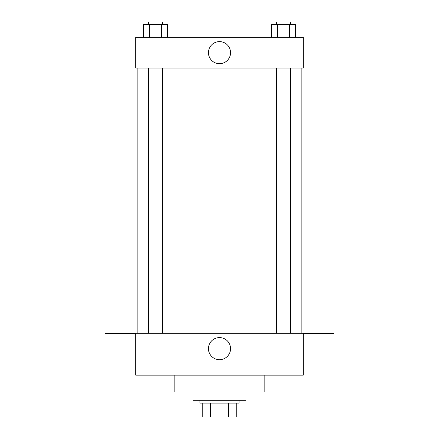 <?xml version="1.0" encoding="UTF-8"?>
<svg xmlns="http://www.w3.org/2000/svg" width="439" height="439" viewBox="0 0 439 439"><rect width="100%" height="100%" fill="white"/><g stroke="black" fill="none" stroke-linecap="round" stroke-linejoin="round"><path stroke-width="0.66" d="M228.505 403.09L228.505 417.05L202.747 417.05L202.747 403.09M228.505 417.05L236.253 417.05L236.253 403.09L236.253 417.05M239.046 400.297L239.046 403.09L199.954 403.09L199.954 400.297M210.495 403.09L210.495 417.05M192.973 391.917L192.973 400.297L246.027 400.297L246.027 391.917M174.826 375.164L174.826 391.917L264.174 391.917L264.174 375.164M303.267 375.164L135.733 375.164L135.733 333.283L303.267 333.283L303.267 375.164M208.454 348.643A11.046 11.046 0 0 1 225.02 339.073A11.046 11.046 0 0 1 225.02 358.208A11.046 11.046 0 0 1 208.454 348.643M303.267 333.327L333.98 333.327L333.98 364.041L303.267 364.041M135.733 364.041L105.02 364.041L105.02 333.327L135.733 333.327M303.267 68.023L135.733 68.023L135.733 37.31L303.267 37.31L303.267 68.023M230.546 52.664A11.046 11.046 0 0 1 213.98 62.228A11.046 11.046 0 0 1 213.98 43.099A11.046 11.046 0 0 1 230.546 52.664M295.59 37.31L295.59 24.743L271.406 24.743L271.406 37.31M289.542 24.743L289.542 37.31M277.453 24.743L277.453 37.31M276.515 24.743L276.515 21.95L290.481 21.95L290.481 24.743M167.594 37.31L167.594 24.743L143.41 24.743L143.41 37.31M161.547 24.743L161.547 37.31M149.458 24.743L149.458 37.31M148.519 24.743L148.519 21.95L162.485 21.95L162.485 24.743M137.127 68.023L137.127 333.283M301.873 68.023L301.873 333.283M290.481 333.283L290.481 68.023M276.515 333.283L276.515 68.023M148.519 68.023L148.519 333.283M162.485 68.023L162.485 333.283"/></g></svg>
